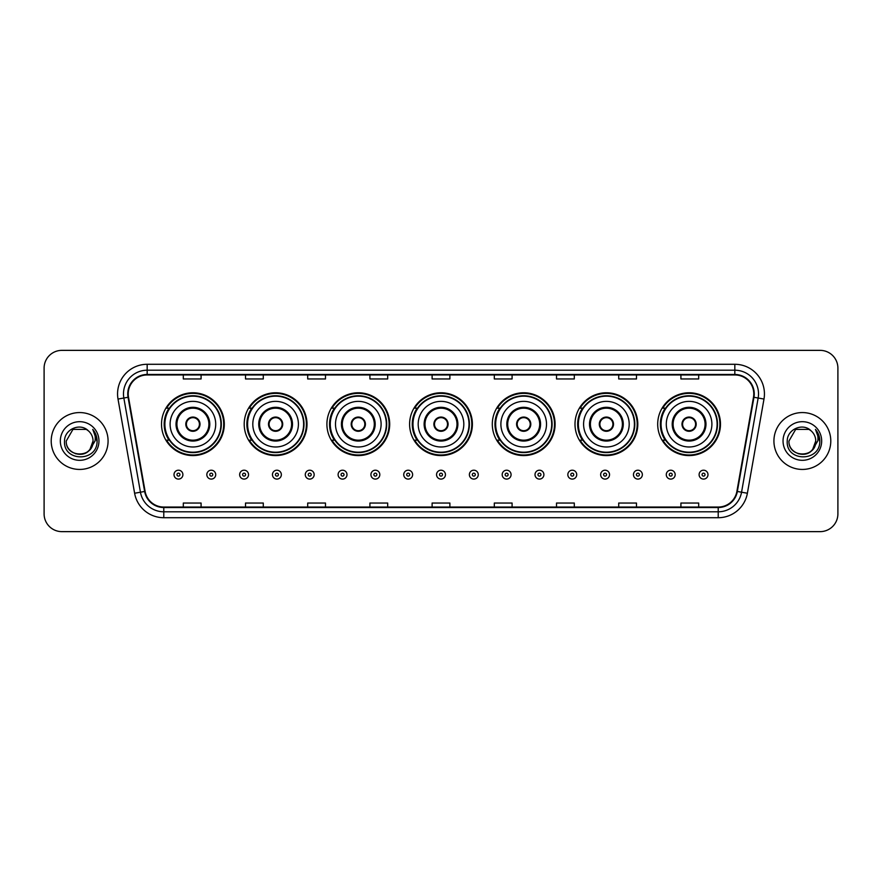 <?xml version="1.0" encoding="UTF-8"?>
<svg xmlns="http://www.w3.org/2000/svg" width="882" height="882" viewBox="0 0 882 882"><rect width="100%" height="100%" fill="white"/><g stroke="black" fill="none" stroke-linecap="round" stroke-linejoin="round"><path stroke-width="1.32" d="M657.696 424.176A31.399 31.399 0 0 0 689.096 455.575A31.399 31.399 0 0 0 720.484 424.176A31.399 31.399 0 0 0 689.096 392.777A31.399 31.399 0 0 0 657.696 424.176M574.998 424.176A31.399 31.399 0 0 0 606.397 455.575A31.399 31.399 0 0 0 637.796 424.176A31.399 31.399 0 0 0 606.397 392.777A31.399 31.399 0 0 0 574.998 424.176M492.299 424.176A31.399 31.399 0 0 0 523.699 455.575A31.399 31.399 0 0 0 555.098 424.176A31.399 31.399 0 0 0 523.699 392.777A31.399 31.399 0 0 0 492.299 424.176M409.601 424.176A31.399 31.399 0 0 0 441 455.575A31.399 31.399 0 0 0 472.399 424.176A31.399 31.399 0 0 0 441 392.777A31.399 31.399 0 0 0 409.601 424.176M326.902 424.176A31.399 31.399 0 0 0 358.301 455.575A31.399 31.399 0 0 0 389.701 424.176A31.399 31.399 0 0 0 358.301 392.777A31.399 31.399 0 0 0 326.902 424.176M244.204 424.176A31.399 31.399 0 0 0 275.603 455.575A31.399 31.399 0 0 0 307.002 424.176A31.399 31.399 0 0 0 275.603 392.777A31.399 31.399 0 0 0 244.204 424.176M161.516 424.176A31.399 31.399 0 0 0 192.904 455.575A31.399 31.399 0 0 0 224.304 424.176A31.399 31.399 0 0 0 192.904 392.777A31.399 31.399 0 0 0 161.516 424.176M169.046 440.173A28.731 28.731 0 0 1 169.046 408.179M251.734 440.173A28.731 28.731 0 0 1 251.734 408.179M334.432 440.173A28.731 28.731 0 0 1 334.432 408.179M417.131 440.173A28.731 28.731 0 0 1 417.131 408.179M499.829 440.173A28.731 28.731 0 0 1 499.829 408.179M582.528 440.173A28.731 28.731 0 0 1 582.528 408.179M665.226 440.173A28.731 28.731 0 0 1 665.226 408.179M44.1 368.136L44.1 513.864A17.772 17.772 0 0 0 61.872 531.637L820.128 531.637A17.772 17.772 0 0 0 837.9 513.864L837.9 368.136A17.772 17.772 0 0 0 820.128 350.363L61.872 350.363A17.772 17.772 0 0 0 44.1 368.136L44.1 513.864M51.211 441A28.433 28.433 0 0 0 79.645 469.433A28.433 28.433 0 0 0 108.078 441A28.433 28.433 0 0 0 79.645 412.567A28.433 28.433 0 0 0 51.211 441A28.433 28.433 0 0 0 79.645 469.433A28.433 28.433 0 0 0 108.078 441A28.433 28.433 0 0 0 79.645 412.567A28.433 28.433 0 0 0 51.211 441M773.922 441A28.433 28.433 0 0 0 802.355 469.433A28.433 28.433 0 0 0 830.789 441A28.433 28.433 0 0 0 802.355 412.567A28.433 28.433 0 0 0 773.922 441A28.433 28.433 0 0 0 802.355 469.433A28.433 28.433 0 0 0 830.789 441A28.433 28.433 0 0 0 802.355 412.567A28.433 28.433 0 0 0 773.922 441M128.221 393.901A18.952 18.952 0 0 1 147.173 374.949L734.827 374.949A18.952 18.952 0 0 1 753.493 397.198L736.889 491.384A18.952 18.952 0 0 1 718.213 507.051L163.787 507.051A18.952 18.952 0 0 1 145.111 491.384L128.507 397.198A18.952 18.952 0 0 1 128.221 393.901M127.747 393.901A19.426 19.426 0 0 0 128.044 397.275L144.648 491.472A19.426 19.426 0 0 0 163.787 507.525L718.213 507.525A19.426 19.426 0 0 0 737.352 491.472L753.956 397.275A19.426 19.426 0 0 0 734.827 374.475L147.173 374.475A19.426 19.426 0 0 0 127.747 393.901M118.012 399.05A29.624 29.624 0 0 1 147.173 364.288L734.827 364.288A29.624 29.624 0 0 1 763.988 399.05L747.385 493.236A29.624 29.624 0 0 1 718.213 517.712L163.787 517.712A29.624 29.624 0 0 1 134.615 493.236L118.012 399.05L123.844 398.025A23.693 23.693 0 0 1 147.173 370.208L734.827 370.208A23.693 23.693 0 0 1 758.156 398.025L741.553 492.211A23.693 23.693 0 0 1 718.213 511.792L163.787 511.792A23.693 23.693 0 0 1 140.447 492.211L123.844 398.025A23.693 23.693 0 0 1 123.48 393.901M820.128 350.363L61.872 350.363M61.872 531.637L820.128 531.637M837.9 513.864L837.9 368.136M432.114 374.949L432.114 378.962L449.886 378.962L449.886 374.949M369.911 374.949L369.911 378.962L387.683 378.962L387.683 374.949M307.708 374.949L307.708 378.962L325.48 378.962L325.48 374.949M245.516 374.949L245.516 378.962L263.288 378.962L263.288 374.949M183.313 374.949L183.313 378.962L201.085 378.962L201.085 374.949M494.317 374.949L494.317 378.962L512.089 378.962L512.089 374.949M556.52 374.949L556.52 378.962L574.292 378.962L574.292 374.949M618.712 374.949L618.712 378.962L636.484 378.962L636.484 374.949M680.915 374.949L680.915 378.962L698.687 378.962L698.687 374.949M449.886 507.051L449.886 503.038L432.114 503.038L432.114 507.051M387.683 507.051L387.683 503.038L369.911 503.038L369.911 507.051M325.48 507.051L325.48 503.038L307.708 503.038L307.708 507.051M263.288 507.051L263.288 503.038L245.516 503.038L245.516 507.051M201.085 507.051L201.085 503.038L183.313 503.038L183.313 507.051M512.089 507.051L512.089 503.038L494.317 503.038L494.317 507.051M574.292 507.051L574.292 503.038L556.52 503.038L556.52 507.051M636.484 507.051L636.484 503.038L618.712 503.038L618.712 507.051M698.687 507.051L698.687 503.038L680.915 503.038L680.915 507.051M75.532 453.745C85.686 455.344 91.519 451.099 93.04 441C93.856 458.276 65.433 458.276 66.249 441L72.952 429.402L86.337 429.402L88.421 430.879C80.196 422.269 64.375 429.369 64.529 441C63.019 461.672 96.535 462.212 97.075 442.003L97.108 441C97.053 436.612 95.598 432.753 92.72 429.424C94.903 433.018 95.675 436.877 95.036 441L89.909 449.6A13.395 13.395 0 0 0 93.04 441L89.909 449.6C82.798 459.213 65.555 453.061 66.249 441L72.952 429.402L86.337 429.402L88.421 430.879L86.337 429.402L72.952 429.402L66.249 441C65.433 458.276 93.856 458.276 93.04 441L89.876 449.644L93.04 441C93.856 458.276 65.433 458.276 66.249 441C65.433 458.276 93.856 458.276 93.04 441A13.395 13.395 0 0 0 88.421 430.879M60.329 441A19.316 19.316 0 0 0 79.645 460.316A19.316 19.316 0 0 0 98.96 441A19.316 19.316 0 0 0 79.645 421.684A19.316 19.316 0 0 0 60.329 441M92.853 429.578L97.097 441.507M170.105 424.176A22.811 22.811 0 0 1 192.904 401.365A22.811 22.811 0 0 1 215.715 424.176A22.811 22.811 0 0 1 192.904 446.987A22.811 22.811 0 0 1 170.105 424.176A22.811 22.811 0 0 0 192.904 446.987A22.811 22.811 0 0 0 215.715 424.176M176.918 424.176A15.997 15.997 0 0 0 192.904 440.173A15.997 15.997 0 0 0 208.902 424.176A15.997 15.997 0 0 0 192.904 408.179A15.997 15.997 0 0 0 176.918 424.176M169.399 408.179A28.433 28.433 0 0 0 169.399 440.173M220.93 424.176A28.015 28.015 0 0 0 192.904 396.161A28.015 28.015 0 0 0 164.89 424.176A28.015 28.015 0 0 0 192.904 452.201A28.015 28.015 0 0 0 220.93 424.176M185.804 424.176A7.111 7.111 0 0 0 192.904 431.287A7.111 7.111 0 0 0 200.016 424.176A7.111 7.111 0 0 0 192.904 417.065A7.111 7.111 0 0 0 185.804 424.176M223.708 424.176A30.804 30.804 0 0 1 166.577 440.173L169.432 440.173A28.4 28.4 0 0 0 221.316 424.242A28.4 28.4 0 0 0 169.432 408.179L166.577 408.179A30.804 30.804 0 0 1 223.708 424.176M186.025 422.401L186.267 422.401A6.869 6.869 0 0 1 199.553 422.401L199.178 422.401A6.516 6.516 0 0 1 192.904 430.692A6.516 6.516 0 0 1 186.642 422.401A6.516 6.516 0 0 1 199.178 422.401L199.795 422.401M199.795 425.951L199.553 425.951A6.869 6.869 0 0 1 186.267 425.951L186.025 425.951M252.803 424.176A22.811 22.811 0 0 1 275.603 401.365A22.811 22.811 0 0 1 298.414 424.176A22.811 22.811 0 0 1 275.603 446.987A22.811 22.811 0 0 1 252.803 424.176A22.811 22.811 0 0 0 275.603 446.987A22.811 22.811 0 0 0 298.414 424.176M259.606 424.176A15.997 15.997 0 0 0 275.603 440.173A15.997 15.997 0 0 0 291.6 424.176A15.997 15.997 0 0 0 275.603 408.179A15.997 15.997 0 0 0 259.606 424.176M252.098 408.179A28.433 28.433 0 0 0 252.098 440.173M303.628 424.176A28.015 28.015 0 0 0 275.603 396.161A28.015 28.015 0 0 0 247.588 424.176A28.015 28.015 0 0 0 275.603 452.201A28.015 28.015 0 0 0 303.628 424.176M268.492 424.176A7.111 7.111 0 0 0 275.603 431.287A7.111 7.111 0 0 0 282.714 424.176A7.111 7.111 0 0 0 275.603 417.065A7.111 7.111 0 0 0 268.492 424.176M306.407 424.176A30.804 30.804 0 0 1 249.275 440.173L252.131 440.173A28.4 28.4 0 0 0 304.003 424.242A28.4 28.4 0 0 0 252.131 408.179L249.275 408.179A30.804 30.804 0 0 1 306.407 424.176M268.723 422.401L268.966 422.401A6.869 6.869 0 0 1 282.251 422.401L281.876 422.401A6.516 6.516 0 0 1 275.603 430.692A6.516 6.516 0 0 1 269.341 422.401A6.516 6.516 0 0 1 281.876 422.401L282.494 422.401M282.494 425.951L281.876 425.951A6.516 6.516 0 0 1 269.341 425.951L268.723 425.951M281.876 425.951L282.251 425.951A6.869 6.869 0 0 1 268.966 425.951L269.341 425.951M335.491 424.176A22.811 22.811 0 0 1 358.301 401.365A22.811 22.811 0 0 1 381.112 424.176A22.811 22.811 0 0 1 358.301 446.987A22.811 22.811 0 0 1 335.491 424.176A22.811 22.811 0 0 0 358.301 446.987A22.811 22.811 0 0 0 381.112 424.176M342.304 424.176A15.997 15.997 0 0 0 358.301 440.173A15.997 15.997 0 0 0 374.299 424.176A15.997 15.997 0 0 0 358.301 408.179A15.997 15.997 0 0 0 342.304 424.176M334.796 408.179A28.433 28.433 0 0 0 334.796 440.173M386.327 424.176A28.015 28.015 0 0 0 358.301 396.161A28.015 28.015 0 0 0 330.287 424.176A28.015 28.015 0 0 0 358.301 452.201A28.015 28.015 0 0 0 386.327 424.176M351.19 424.176A7.111 7.111 0 0 0 358.301 431.287A7.111 7.111 0 0 0 365.413 424.176A7.111 7.111 0 0 0 358.301 417.065A7.111 7.111 0 0 0 351.19 424.176M389.105 424.176A30.804 30.804 0 0 1 331.974 440.173L334.829 440.173A28.4 28.4 0 0 0 386.702 424.242A28.4 28.4 0 0 0 334.829 408.179L331.974 408.179A30.804 30.804 0 0 1 389.105 424.176M351.422 422.401L351.664 422.401A6.869 6.869 0 0 1 364.939 422.401L364.575 422.401A6.516 6.516 0 0 1 358.301 430.692A6.516 6.516 0 0 1 352.028 422.401A6.516 6.516 0 0 1 364.575 422.401L365.181 422.401M365.181 425.951L364.575 425.951A6.516 6.516 0 0 1 352.028 425.951L351.422 425.951M364.575 425.951L364.939 425.951A6.869 6.869 0 0 1 351.664 425.951L352.028 425.951M418.189 424.176A22.811 22.811 0 0 1 441 401.365A22.811 22.811 0 0 1 463.811 424.176A22.811 22.811 0 0 1 441 446.987A22.811 22.811 0 0 1 418.189 424.176A22.811 22.811 0 0 0 441 446.987A22.811 22.811 0 0 0 463.811 424.176M425.003 424.176A15.997 15.997 0 0 0 441 440.173A15.997 15.997 0 0 0 456.997 424.176A15.997 15.997 0 0 0 441 408.179A15.997 15.997 0 0 0 425.003 424.176M417.495 408.179A28.433 28.433 0 0 0 417.495 440.173L414.672 440.173A30.804 30.804 0 0 0 471.804 424.176A30.804 30.804 0 0 0 414.672 408.179L417.528 408.179A28.4 28.4 0 0 1 469.4 424.242A28.4 28.4 0 0 1 417.528 440.173M469.015 424.176A28.015 28.015 0 0 0 441 396.161A28.015 28.015 0 0 0 412.985 424.176A28.015 28.015 0 0 0 441 452.201A28.015 28.015 0 0 0 469.015 424.176M433.889 424.176A7.111 7.111 0 0 0 441 431.287A7.111 7.111 0 0 0 448.111 424.176A7.111 7.111 0 0 0 441 417.065A7.111 7.111 0 0 0 433.889 424.176M434.12 422.401L434.363 422.401A6.869 6.869 0 0 1 447.637 422.401L447.273 422.401A6.516 6.516 0 0 1 441 430.692A6.516 6.516 0 0 1 434.727 422.401A6.516 6.516 0 0 1 447.273 422.401L447.88 422.401M447.88 425.951L447.273 425.951A6.516 6.516 0 0 1 434.727 425.951L434.12 425.951M447.273 425.951L447.637 425.951A6.869 6.869 0 0 1 434.363 425.951L434.727 425.951M500.888 424.176A22.811 22.811 0 0 1 523.699 401.365A22.811 22.811 0 0 1 546.509 424.176A22.811 22.811 0 0 1 523.699 446.987A22.811 22.811 0 0 1 500.888 424.176A22.811 22.811 0 0 0 523.699 446.987A22.811 22.811 0 0 0 546.509 424.176M507.701 424.176A15.997 15.997 0 0 0 523.699 440.173A15.997 15.997 0 0 0 539.696 424.176A15.997 15.997 0 0 0 523.699 408.179A15.997 15.997 0 0 0 507.701 424.176M500.182 408.179A28.433 28.433 0 0 0 500.182 440.173L497.371 440.173A30.804 30.804 0 0 0 554.502 424.176A30.804 30.804 0 0 0 497.371 408.179L500.226 408.179A28.4 28.4 0 0 1 552.099 424.242A28.4 28.4 0 0 1 500.226 440.173M551.713 424.176A28.015 28.015 0 0 0 523.699 396.161A28.015 28.015 0 0 0 495.673 424.176A28.015 28.015 0 0 0 523.699 452.201A28.015 28.015 0 0 0 551.713 424.176M516.587 424.176A7.111 7.111 0 0 0 523.699 431.287A7.111 7.111 0 0 0 530.81 424.176A7.111 7.111 0 0 0 523.699 417.065A7.111 7.111 0 0 0 516.587 424.176M516.819 422.401L517.061 422.401A6.869 6.869 0 0 1 530.336 422.401L529.972 422.401A6.516 6.516 0 0 1 523.699 430.692A6.516 6.516 0 0 1 517.425 422.401A6.516 6.516 0 0 1 529.972 422.401L530.578 422.401M530.578 425.951L529.972 425.951A6.516 6.516 0 0 1 517.425 425.951L516.819 425.951M529.972 425.951L530.336 425.951A6.869 6.869 0 0 1 517.061 425.951L517.425 425.951M583.586 424.176A22.811 22.811 0 0 1 606.397 401.365A22.811 22.811 0 0 1 629.197 424.176A22.811 22.811 0 0 1 606.397 446.987A22.811 22.811 0 0 1 583.586 424.176A22.811 22.811 0 0 0 606.397 446.987A22.811 22.811 0 0 0 629.197 424.176M590.4 424.176A15.997 15.997 0 0 0 606.397 440.173A15.997 15.997 0 0 0 622.394 424.176A15.997 15.997 0 0 0 606.397 408.179A15.997 15.997 0 0 0 590.4 424.176M582.881 408.179A28.433 28.433 0 0 0 582.881 440.173M634.412 424.176A28.015 28.015 0 0 0 606.397 396.161A28.015 28.015 0 0 0 578.372 424.176A28.015 28.015 0 0 0 606.397 452.201A28.015 28.015 0 0 0 634.412 424.176M599.286 424.176A7.111 7.111 0 0 0 606.397 431.287A7.111 7.111 0 0 0 613.508 424.176A7.111 7.111 0 0 0 606.397 417.065A7.111 7.111 0 0 0 599.286 424.176M637.201 424.176A30.804 30.804 0 0 1 580.069 440.173L582.925 440.173A28.4 28.4 0 0 0 634.797 424.242A28.4 28.4 0 0 0 582.925 408.179L580.069 408.179A30.804 30.804 0 0 1 637.201 424.176M599.506 422.401L599.749 422.401A6.869 6.869 0 0 1 613.034 422.401L612.659 422.401A6.516 6.516 0 0 1 606.397 430.692A6.516 6.516 0 0 1 600.124 422.401A6.516 6.516 0 0 1 612.659 422.401L613.277 422.401M613.277 425.951L612.659 425.951A6.516 6.516 0 0 1 600.124 425.951L599.506 425.951M612.659 425.951L613.034 425.951A6.869 6.869 0 0 1 599.749 425.951L600.124 425.951M666.285 424.176A22.811 22.811 0 0 1 689.096 401.365A22.811 22.811 0 0 1 711.895 424.176A22.811 22.811 0 0 1 689.096 446.987A22.811 22.811 0 0 1 666.285 424.176A22.811 22.811 0 0 0 689.096 446.987A22.811 22.811 0 0 0 711.895 424.176M673.098 424.176A15.997 15.997 0 0 0 689.096 440.173A15.997 15.997 0 0 0 705.082 424.176A15.997 15.997 0 0 0 689.096 408.179A15.997 15.997 0 0 0 673.098 424.176M665.579 408.179A28.433 28.433 0 0 0 665.579 440.173M717.11 424.176A28.015 28.015 0 0 0 689.096 396.161A28.015 28.015 0 0 0 661.07 424.176A28.015 28.015 0 0 0 689.096 452.201A28.015 28.015 0 0 0 717.11 424.176M681.984 424.176A7.111 7.111 0 0 0 689.096 431.287A7.111 7.111 0 0 0 696.196 424.176A7.111 7.111 0 0 0 689.096 417.065A7.111 7.111 0 0 0 681.984 424.176M719.899 424.176A30.804 30.804 0 0 1 662.768 440.173L665.623 440.173A28.4 28.4 0 0 0 717.496 424.242A28.4 28.4 0 0 0 665.623 408.179L662.768 408.179A30.804 30.804 0 0 1 719.899 424.176M682.205 422.401L682.447 422.401A6.869 6.869 0 0 1 695.733 422.401L695.358 422.401A6.516 6.516 0 0 1 689.096 430.692A6.516 6.516 0 0 1 682.822 422.401A6.516 6.516 0 0 1 695.358 422.401L695.975 422.401M695.975 425.951L695.358 425.951A6.516 6.516 0 0 1 682.822 425.951L682.205 425.951M695.358 425.951L695.733 425.951A6.869 6.869 0 0 1 682.447 425.951L682.822 425.951M798.243 453.745C808.397 455.344 814.24 451.099 815.751 441C816.567 458.276 788.144 458.276 788.96 441L795.663 429.402L788.96 441L795.663 429.402L809.048 429.402L811.131 430.879C802.907 422.269 787.086 429.369 787.24 441C785.73 461.672 819.246 462.212 819.797 442.003L819.819 441C819.775 436.612 818.309 432.753 815.431 429.424C817.625 433.018 818.386 436.877 817.746 441L812.62 449.6A13.395 13.395 0 0 0 815.751 441L812.62 449.6C805.509 459.213 788.265 453.061 788.96 441C788.144 458.276 816.567 458.276 815.751 441L812.587 449.644L815.751 441C816.567 458.276 788.144 458.276 788.96 441C788.144 458.276 816.567 458.276 815.751 441A13.395 13.395 0 0 0 811.131 430.879M783.04 441A19.316 19.316 0 0 0 802.355 460.316A19.316 19.316 0 0 0 821.671 441A19.316 19.316 0 0 0 802.355 421.684A19.316 19.316 0 0 0 783.04 441M819.819 441L815.696 429.721M815.563 429.578L819.808 441.507M174.008 474.648A4.443 4.443 0 0 1 178.451 470.205A4.443 4.443 0 0 1 182.894 474.648A4.443 4.443 0 0 1 178.451 479.091A4.443 4.443 0 0 1 174.008 474.648A4.443 4.443 0 0 0 178.451 479.091A4.443 4.443 0 0 0 182.894 474.648M206.829 474.648A4.443 4.443 0 0 1 211.272 470.205A4.443 4.443 0 0 1 215.715 474.648A4.443 4.443 0 0 1 211.272 479.091A4.443 4.443 0 0 1 206.829 474.648A4.443 4.443 0 0 0 211.272 479.091A4.443 4.443 0 0 0 215.715 474.648M239.65 474.648A4.443 4.443 0 0 1 244.094 470.205A4.443 4.443 0 0 1 248.537 474.648A4.443 4.443 0 0 1 244.094 479.091A4.443 4.443 0 0 1 239.65 474.648A4.443 4.443 0 0 0 244.094 479.091A4.443 4.443 0 0 0 248.537 474.648M272.461 474.648A4.443 4.443 0 0 1 276.904 470.205A4.443 4.443 0 0 1 281.347 474.648A4.443 4.443 0 0 1 276.904 479.091A4.443 4.443 0 0 1 272.461 474.648A4.443 4.443 0 0 0 276.904 479.091A4.443 4.443 0 0 0 281.347 474.648M305.282 474.648A4.443 4.443 0 0 1 309.725 470.205A4.443 4.443 0 0 1 314.168 474.648A4.443 4.443 0 0 1 309.725 479.091A4.443 4.443 0 0 1 305.282 474.648A4.443 4.443 0 0 0 309.725 479.091A4.443 4.443 0 0 0 314.168 474.648M338.104 474.648A4.443 4.443 0 0 1 342.547 470.205A4.443 4.443 0 0 1 346.99 474.648A4.443 4.443 0 0 1 342.547 479.091A4.443 4.443 0 0 1 338.104 474.648A4.443 4.443 0 0 0 342.547 479.091A4.443 4.443 0 0 0 346.99 474.648M370.925 474.648A4.443 4.443 0 0 1 375.368 470.205A4.443 4.443 0 0 1 379.811 474.648A4.443 4.443 0 0 1 375.368 479.091A4.443 4.443 0 0 1 370.925 474.648A4.443 4.443 0 0 0 375.368 479.091A4.443 4.443 0 0 0 379.811 474.648M403.736 474.648A4.443 4.443 0 0 1 408.179 470.205A4.443 4.443 0 0 1 412.622 474.648A4.443 4.443 0 0 1 408.179 479.091A4.443 4.443 0 0 1 403.736 474.648A4.443 4.443 0 0 0 408.179 479.091A4.443 4.443 0 0 0 412.622 474.648M436.557 474.648A4.443 4.443 0 0 1 441 470.205A4.443 4.443 0 0 1 445.443 474.648A4.443 4.443 0 0 1 441 479.091A4.443 4.443 0 0 1 436.557 474.648A4.443 4.443 0 0 0 441 479.091A4.443 4.443 0 0 0 445.443 474.648M469.378 474.648A4.443 4.443 0 0 1 473.821 470.205A4.443 4.443 0 0 1 478.265 474.648A4.443 4.443 0 0 1 473.821 479.091A4.443 4.443 0 0 1 469.378 474.648A4.443 4.443 0 0 0 473.821 479.091A4.443 4.443 0 0 0 478.265 474.648M502.189 474.648A4.443 4.443 0 0 1 506.632 470.205A4.443 4.443 0 0 1 511.075 474.648A4.443 4.443 0 0 1 506.632 479.091A4.443 4.443 0 0 1 502.189 474.648A4.443 4.443 0 0 0 506.632 479.091A4.443 4.443 0 0 0 511.075 474.648M535.01 474.648A4.443 4.443 0 0 1 539.453 470.205A4.443 4.443 0 0 1 543.896 474.648A4.443 4.443 0 0 1 539.453 479.091A4.443 4.443 0 0 1 535.01 474.648A4.443 4.443 0 0 0 539.453 479.091A4.443 4.443 0 0 0 543.896 474.648M567.832 474.648A4.443 4.443 0 0 1 572.275 470.205A4.443 4.443 0 0 1 576.718 474.648A4.443 4.443 0 0 1 572.275 479.091A4.443 4.443 0 0 1 567.832 474.648A4.443 4.443 0 0 0 572.275 479.091A4.443 4.443 0 0 0 576.718 474.648M600.653 474.648A4.443 4.443 0 0 1 605.096 470.205A4.443 4.443 0 0 1 609.539 474.648A4.443 4.443 0 0 1 605.096 479.091A4.443 4.443 0 0 1 600.653 474.648A4.443 4.443 0 0 0 605.096 479.091A4.443 4.443 0 0 0 609.539 474.648M633.463 474.648A4.443 4.443 0 0 1 637.907 470.205A4.443 4.443 0 0 1 642.35 474.648A4.443 4.443 0 0 1 637.907 479.091A4.443 4.443 0 0 1 633.463 474.648A4.443 4.443 0 0 0 637.907 479.091A4.443 4.443 0 0 0 642.35 474.648M666.285 474.648A4.443 4.443 0 0 1 670.728 470.205A4.443 4.443 0 0 1 675.171 474.648A4.443 4.443 0 0 1 670.728 479.091A4.443 4.443 0 0 1 666.285 474.648A4.443 4.443 0 0 0 670.728 479.091A4.443 4.443 0 0 0 675.171 474.648M699.106 474.648A4.443 4.443 0 0 1 703.549 470.205A4.443 4.443 0 0 1 707.992 474.648A4.443 4.443 0 0 1 703.549 479.091A4.443 4.443 0 0 1 699.106 474.648A4.443 4.443 0 0 0 703.549 479.091A4.443 4.443 0 0 0 707.992 474.648M734.827 364.288L734.827 374.475M123.844 398.025L128.044 397.275M163.787 517.712L163.787 507.525M718.213 507.525L718.213 517.712M737.352 491.472L747.385 493.236M134.615 493.236L144.648 491.472M753.956 397.275L763.988 399.05M147.173 364.288L147.173 374.475M209.795 424.176A16.879 16.879 0 0 0 192.904 407.297A16.879 16.879 0 0 0 176.025 424.176A16.879 16.879 0 0 0 192.904 441.055A16.879 16.879 0 0 0 209.795 424.176M292.493 424.176A16.879 16.879 0 0 0 275.603 407.297A16.879 16.879 0 0 0 258.724 424.176A16.879 16.879 0 0 0 275.603 441.055A16.879 16.879 0 0 0 292.493 424.176M375.181 424.176A16.879 16.879 0 0 0 358.301 407.297A16.879 16.879 0 0 0 341.422 424.176A16.879 16.879 0 0 0 358.301 441.055A16.879 16.879 0 0 0 375.181 424.176M457.879 424.176A16.879 16.879 0 0 0 441 407.297A16.879 16.879 0 0 0 424.121 424.176A16.879 16.879 0 0 0 441 441.055A16.879 16.879 0 0 0 457.879 424.176M540.578 424.176A16.879 16.879 0 0 0 523.699 407.297A16.879 16.879 0 0 0 506.819 424.176A16.879 16.879 0 0 0 523.699 441.055A16.879 16.879 0 0 0 540.578 424.176M623.276 424.176A16.879 16.879 0 0 0 606.397 407.297A16.879 16.879 0 0 0 589.507 424.176A16.879 16.879 0 0 0 606.397 441.055A16.879 16.879 0 0 0 623.276 424.176M705.975 424.176A16.879 16.879 0 0 0 689.096 407.297A16.879 16.879 0 0 0 672.205 424.176A16.879 16.879 0 0 0 689.096 441.055A16.879 16.879 0 0 0 705.975 424.176M179.939 474.648A1.477 1.477 0 0 0 178.451 473.171A1.477 1.477 0 0 0 176.973 474.648A1.477 1.477 0 0 0 178.451 476.126A1.477 1.477 0 0 0 179.939 474.648M212.749 474.648A1.477 1.477 0 0 0 211.272 473.171A1.477 1.477 0 0 0 209.795 474.648A1.477 1.477 0 0 0 211.272 476.126A1.477 1.477 0 0 0 212.749 474.648M245.571 474.648A1.477 1.477 0 0 0 244.094 473.171A1.477 1.477 0 0 0 242.605 474.648A1.477 1.477 0 0 0 244.094 476.126A1.477 1.477 0 0 0 245.571 474.648M278.392 474.648A1.477 1.477 0 0 0 276.904 473.171A1.477 1.477 0 0 0 275.427 474.648A1.477 1.477 0 0 0 276.904 476.126A1.477 1.477 0 0 0 278.392 474.648M311.203 474.648A1.477 1.477 0 0 0 309.725 473.171A1.477 1.477 0 0 0 308.248 474.648A1.477 1.477 0 0 0 309.725 476.126A1.477 1.477 0 0 0 311.203 474.648M344.024 474.648A1.477 1.477 0 0 0 342.547 473.171A1.477 1.477 0 0 0 341.069 474.648A1.477 1.477 0 0 0 342.547 476.126A1.477 1.477 0 0 0 344.024 474.648M376.846 474.648A1.477 1.477 0 0 0 375.368 473.171A1.477 1.477 0 0 0 373.88 474.648A1.477 1.477 0 0 0 375.368 476.126A1.477 1.477 0 0 0 376.846 474.648M409.667 474.648A1.477 1.477 0 0 0 408.179 473.171A1.477 1.477 0 0 0 406.701 474.648A1.477 1.477 0 0 0 408.179 476.126A1.477 1.477 0 0 0 409.667 474.648M442.477 474.648A1.477 1.477 0 0 0 441 473.171A1.477 1.477 0 0 0 439.523 474.648A1.477 1.477 0 0 0 441 476.126A1.477 1.477 0 0 0 442.477 474.648M475.299 474.648A1.477 1.477 0 0 0 473.821 473.171A1.477 1.477 0 0 0 472.333 474.648A1.477 1.477 0 0 0 473.821 476.126A1.477 1.477 0 0 0 475.299 474.648M508.12 474.648A1.477 1.477 0 0 0 506.632 473.171A1.477 1.477 0 0 0 505.154 474.648A1.477 1.477 0 0 0 506.632 476.126A1.477 1.477 0 0 0 508.12 474.648M540.931 474.648A1.477 1.477 0 0 0 539.453 473.171A1.477 1.477 0 0 0 537.976 474.648A1.477 1.477 0 0 0 539.453 476.126A1.477 1.477 0 0 0 540.931 474.648M573.752 474.648A1.477 1.477 0 0 0 572.275 473.171A1.477 1.477 0 0 0 570.797 474.648A1.477 1.477 0 0 0 572.275 476.126A1.477 1.477 0 0 0 573.752 474.648M606.573 474.648A1.477 1.477 0 0 0 605.096 473.171A1.477 1.477 0 0 0 603.608 474.648A1.477 1.477 0 0 0 605.096 476.126A1.477 1.477 0 0 0 606.573 474.648M639.395 474.648A1.477 1.477 0 0 0 637.907 473.171A1.477 1.477 0 0 0 636.429 474.648A1.477 1.477 0 0 0 637.907 476.126A1.477 1.477 0 0 0 639.395 474.648M672.205 474.648A1.477 1.477 0 0 0 670.728 473.171A1.477 1.477 0 0 0 669.251 474.648A1.477 1.477 0 0 0 670.728 476.126A1.477 1.477 0 0 0 672.205 474.648M705.027 474.648A1.477 1.477 0 0 0 703.549 473.171A1.477 1.477 0 0 0 702.061 474.648A1.477 1.477 0 0 0 703.549 476.126A1.477 1.477 0 0 0 705.027 474.648"/></g></svg>

